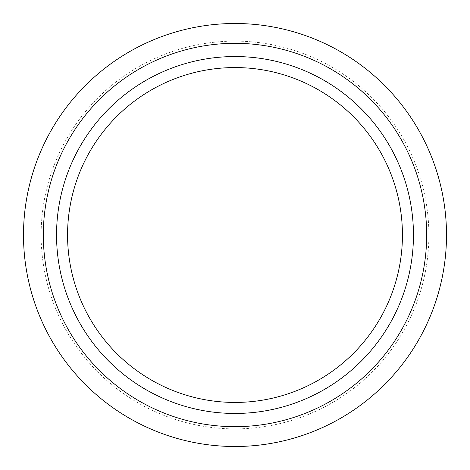 <?xml version="1.0" encoding="UTF-8"?>
<svg xmlns="http://www.w3.org/2000/svg" width="470" height="470" viewBox="0 0 470 470"><rect width="100%" height="100%" fill="white"/><g stroke="black" fill="none" stroke-linecap="round" stroke-linejoin="round"><path stroke-width="0.35" stroke-dasharray="2.35 1.76" d="M428.875 235A193.875 193.875 0 0 0 235 41.125A193.875 193.875 0 0 0 41.125 235A193.875 193.875 0 0 0 235 428.875A193.875 193.875 0 0 0 428.875 235M402.438 235A167.438 167.438 0 0 1 235 402.438A167.438 167.438 0 0 1 67.562 235A167.438 167.438 0 0 1 235 67.562A167.438 167.438 0 0 1 402.438 235M446.5 235A211.5 211.5 0 0 0 235 23.5A211.5 211.5 0 0 0 23.5 235A211.5 211.5 0 0 0 235 446.5A211.5 211.5 0 0 0 446.5 235M426.672 235A191.672 191.672 0 0 0 235 43.328A191.672 191.672 0 0 0 43.328 235A191.672 191.672 0 0 0 235 426.672A191.672 191.672 0 0 0 426.672 235M413.453 235A178.453 178.453 0 0 0 235 56.547A178.453 178.453 0 0 0 56.547 235A178.453 178.453 0 0 0 235 413.453A178.453 178.453 0 0 0 413.453 235"/><path stroke-width="0.7" d="M23.5 235A211.5 211.5 0 0 0 235 446.5A211.5 211.5 0 0 0 446.5 235A211.5 211.5 0 0 0 235 23.5A211.5 211.5 0 0 0 23.5 235M426.672 235A191.672 191.672 0 0 0 235 43.328A191.672 191.672 0 0 0 43.328 235A191.672 191.672 0 0 0 235 426.672A191.672 191.672 0 0 0 426.672 235M413.453 235A178.453 178.453 0 0 0 235 56.547A178.453 178.453 0 0 0 56.547 235A178.453 178.453 0 0 0 235 413.453A178.453 178.453 0 0 0 413.453 235M67.562 235A167.438 167.438 0 0 0 235 402.438A167.438 167.438 0 0 0 402.438 235A167.438 167.438 0 0 0 235 67.562A167.438 167.438 0 0 0 67.562 235"/></g></svg>
